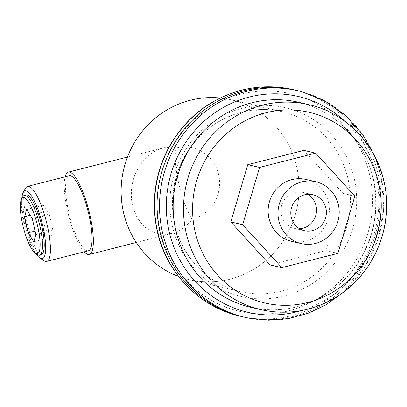 <?xml version="1.0" encoding="UTF-8"?>
<svg xmlns="http://www.w3.org/2000/svg" width="407" height="407" viewBox="0 0 407 407"><rect width="100%" height="100%" fill="white"/><g stroke="black" fill="none" stroke-linecap="round" stroke-linejoin="round"><path stroke-width="0.31" stroke-dasharray="2.04 1.53" d="M295.574 90.191A116.341 111.889 -76.9 0 1 378.474 175.666A116.341 111.889 -76.9 0 1 242.765 316.804A116.341 111.889 103.1 0 0 378.474 175.666A116.341 111.889 103.1 0 0 295.574 90.191M303.846 150.387L343.004 193.345L326.063 250.595L269.968 264.876M307.677 194.297A18.468 17.76 103.1 0 0 302.925 192.399A18.468 17.76 103.1 0 0 281.385 214.804A18.468 17.76 103.1 0 0 294.541 228.373A18.468 17.76 103.1 0 0 299.644 228.775M305.942 179.451A31.761 30.55 -76.9 0 1 328.485 217.318A31.761 30.55 -76.9 0 1 291.524 241.32M343.004 193.345L354.828 196.103M326.063 250.595L337.886 253.347M32.28 218.488L49.283 214.158L52.854 230.276L50.799 237.439L45.167 228.485L41.595 212.368L43.651 205.204L49.283 214.158M35.852 234.605L52.854 230.276M26.648 209.534L43.651 205.204M30.25 215.257L41.595 212.368M35.068 231.059L45.167 228.485M33.796 241.768L50.799 237.439M192.206 219.531L192.079 219.332A42.476 10.414 75.7 0 1 178.51 182.372A42.476 10.414 75.7 0 1 176.272 148.046L171.825 147.298L165.278 147.583L162.352 148.184L156.43 150.315L149.796 154.36L147.349 156.38L145.63 158.002L138.731 166.875L135.124 174.12L132.794 181.349L131.339 190.771L131.492 199.44L132.351 204.899L133.425 208.984L137.022 217.353L142.241 224.511L144.973 227.126L153.76 232.428L159.6 234.025L165.878 234.356L171.723 233.45L174.857 232.483L179.986 230.108L184.33 227.233L188.634 223.438L192.206 219.531A42.476 10.414 75.7 0 1 192.079 219.332A36.783 35.378 -76.9 0 0 218.732 174.893A36.783 35.378 -76.9 0 0 176.272 148.046A42.476 10.414 75.7 0 1 176.323 147.889M37.454 254.528A30.769 7.545 75.7 0 1 23.748 223.295A30.769 7.545 75.7 0 1 22.761 196.83M41.285 254.589A30.769 7.545 75.7 0 1 25.483 222.853A30.769 7.545 75.7 0 1 26.099 194.948M35.806 253.48A35.002 8.583 75.7 0 1 24.354 222.593A35.002 8.583 75.7 0 1 21.82 198.545M44.078 260.76A38.696 9.488 75.7 0 1 26.837 221.479A38.696 9.488 75.7 0 1 25.6 188.197M88.35 250.783A38.696 9.488 75.7 0 1 68.478 210.877A38.696 9.488 75.7 0 1 69.256 175.783M84.193 251.841A42.476 10.414 75.7 0 1 67.47 210.643A42.476 10.414 75.7 0 1 65.095 176.842M296.861 167.648A92.333 88.802 -76.9 0 1 268.559 258.17A92.333 88.802 -76.9 0 1 178.566 276.455A92.333 88.802 -76.9 0 0 189.153 279.66A92.333 88.802 -76.9 0 0 296.596 209.89A92.333 88.802 -76.9 0 0 231.069 99.807A92.333 88.802 -76.9 0 0 220.151 98.001A92.333 88.802 -76.9 0 1 296.861 167.648M301.765 91.702A116.341 111.889 -76.9 0 1 380.952 176.241A116.341 111.889 -76.9 0 1 248.987 318.182M308.827 104.655A105.26 101.236 -76.9 0 1 383.832 181.99A105.26 101.236 -76.9 0 1 261.045 309.686M373.484 179.579A105.26 101.236 -76.9 0 1 250.702 307.275C271.464 311.95 291.799 310.119 311.716 301.775C327.808 294.816 341.412 284.33 352.533 270.324C372.99 243.116 379.904 212.83 373.28 179.451C365.262 141.463 335.047 110.343 298.479 102.243A105.26 101.236 -76.9 0 1 373.484 179.579M345.121 121.479A110.801 106.563 -76.9 0 1 377.213 177.91A110.801 106.563 -76.9 0 1 301.038 310.643M293.096 89.611A116.341 111.889 -76.9 0 1 375.666 228.312A116.341 111.889 -76.9 0 1 240.288 316.224M159.88 229.227A111.752 107.473 -76.9 0 1 296.571 95.35A111.752 107.473 -76.9 0 1 338.151 282.906A111.752 107.473 -76.9 0 1 159.88 229.227M172.186 225.305A96.927 93.218 -76.9 0 1 290.751 109.188A96.927 93.218 -76.9 0 1 326.816 271.861A96.927 93.218 -76.9 0 1 172.186 225.305M174.679 223.779A92.333 88.802 -76.9 0 1 282.382 111.767L282.382 111.767A92.333 88.802 -76.9 0 1 347.914 221.846A92.333 88.802 -76.9 0 1 240.471 291.621L240.471 291.621A92.333 88.802 -76.9 0 1 174.679 223.779M343.406 292.175L364.209 268.259L378.027 239.504L383.816 208.089L381.14 176.368L374.959 156.771M294.541 228.373L304.395 230.667M302.925 192.399L312.779 194.699M136.274 242.48L171.723 233.455M127.457 157.066L162.352 148.179M189.153 279.66L240.471 291.621C208.46 284.529 181.985 257.275 174.949 223.947C169.337 196.037 174.695 170.385 191.015 147.008C211.665 117.964 249.135 103.582 282.382 111.767L231.069 99.807"/><path stroke-width="0.61" d="M159.865 231.329A116.341 111.889 -76.9 0 1 295.574 90.191A116.341 111.889 103.1 0 0 159.865 231.329A116.341 111.889 103.1 0 0 242.765 316.804A116.341 111.889 -76.9 0 1 159.865 231.329M281.792 267.633L269.968 264.876L230.815 221.912L247.751 164.667L303.846 150.387L315.674 153.139L259.58 167.425L242.638 224.669L281.792 267.633L337.886 253.347L354.828 196.103L315.674 153.139M299.644 228.775A18.468 17.76 103.1 0 0 316.03 214.418A18.468 17.76 103.1 0 0 307.677 194.297M291.239 217.099A18.468 17.76 -76.9 0 1 312.779 194.699A18.468 17.76 -76.9 0 1 325.885 216.712A18.468 17.76 -76.9 0 1 304.395 230.667A18.468 17.76 -76.9 0 1 291.239 217.099M278.744 220.279A31.761 30.55 103.1 0 0 301.378 243.615A31.761 30.55 103.1 0 0 338.339 219.617A31.761 30.55 103.1 0 0 315.796 181.746A31.761 30.55 103.1 0 0 278.744 220.279M301.378 243.615L291.524 241.32A31.761 30.55 -76.9 0 1 268.89 217.984A31.761 30.55 -76.9 0 1 305.942 179.451L315.796 181.746M247.751 164.667L259.58 167.425M230.815 221.912L242.638 224.669M32.28 218.488L35.852 234.605L33.796 241.768L28.164 232.814L24.593 216.697L26.648 209.534L32.28 218.488M24.593 216.697L30.25 215.257M28.164 232.814L35.068 231.059M22.507 223.855A28.922 7.092 75.7 0 1 21.581 198.977A28.922 7.092 75.7 0 1 37.093 223.901A28.922 7.092 75.7 0 1 35.389 253.21A28.922 7.092 75.7 0 1 22.507 223.855M21.581 198.977L22.761 196.83A30.769 7.545 75.7 0 1 24.364 195.391A30.769 7.545 75.7 0 1 39.27 223.346A30.769 7.545 75.7 0 1 39.55 255.026A30.769 7.545 75.7 0 1 37.454 254.528L35.389 253.21M24.364 195.391L26.099 194.948A30.769 7.545 75.7 0 1 41.005 222.909A30.769 7.545 75.7 0 1 41.285 254.589L39.55 255.026M21.82 198.545A35.002 8.583 75.7 0 1 23.235 192.486A35.002 8.583 75.7 0 1 42.007 222.649A35.002 8.583 75.7 0 1 39.947 258.124A35.002 8.583 75.7 0 1 35.806 253.48M23.235 192.486L25.6 188.197A38.696 9.488 75.7 0 1 27.615 186.386A38.696 9.488 75.7 0 1 46.357 221.545A38.696 9.488 75.7 0 1 46.713 261.386A38.696 9.488 75.7 0 1 44.078 260.76L39.947 258.124M27.615 186.386L69.256 175.783A38.696 9.488 75.7 0 1 87.998 210.943A38.696 9.488 75.7 0 1 88.35 250.783L46.713 261.386M65.095 176.842A42.476 10.414 75.7 0 1 68.32 172.12A42.476 10.414 75.7 0 1 88.894 210.714A42.476 10.414 75.7 0 1 89.281 254.446A42.476 10.414 75.7 0 1 84.193 251.841M178.566 276.455A92.333 88.802 -76.9 0 1 123.626 169.582A92.333 88.802 -76.9 0 1 220.151 98.001A92.333 88.802 -76.9 0 0 123.362 211.823A92.333 88.802 -76.9 0 0 178.566 276.455M343.406 292.175L326.328 304.563L308.109 313.273L288.736 318.539L268.818 320.197L248.987 318.182A116.341 111.889 -76.9 0 1 245.243 317.379A116.341 111.889 -76.9 0 1 162.678 178.678A116.341 111.889 -76.9 0 1 298.051 90.766A116.341 111.889 -76.9 0 1 301.765 91.702L325.061 101.028L345.685 115.507L362.596 134.402L374.959 156.771M378.861 184.218A97.873 94.129 -76.9 0 1 259.137 301.47A97.873 94.129 -76.9 0 1 222.721 137.205A97.873 94.129 -76.9 0 1 378.861 184.218M261.045 309.686A105.26 101.236 -76.9 0 1 186.345 184.193A105.26 101.236 -76.9 0 1 308.827 104.655L298.479 102.243A105.26 101.236 -76.9 0 0 175.997 181.781A105.26 101.236 -76.9 0 0 250.702 307.275L261.045 309.686C286.65 315.298 311.009 311.508 334.122 298.316C373.163 276.205 394.602 226.292 384.101 182.158C376.104 144.17 345.721 112.825 308.827 104.655M301.038 310.643A110.801 106.563 -76.9 0 1 169.327 180.23A110.801 106.563 -76.9 0 1 345.121 121.479M157.387 230.749A116.341 111.889 -76.9 0 1 293.096 89.611C275.391 85.556 257.697 85.872 240.013 90.568C208.801 99.542 185.058 118.529 168.783 147.527C154.94 173.881 151.048 201.562 157.117 230.581C165.959 272.568 199.527 307.199 240.288 316.224A116.341 111.889 -76.9 0 1 157.387 230.749M298.051 90.766L293.096 89.611M245.243 317.379L240.288 316.224M89.281 254.446L136.274 242.48M68.32 172.12L127.457 157.066"/></g></svg>
